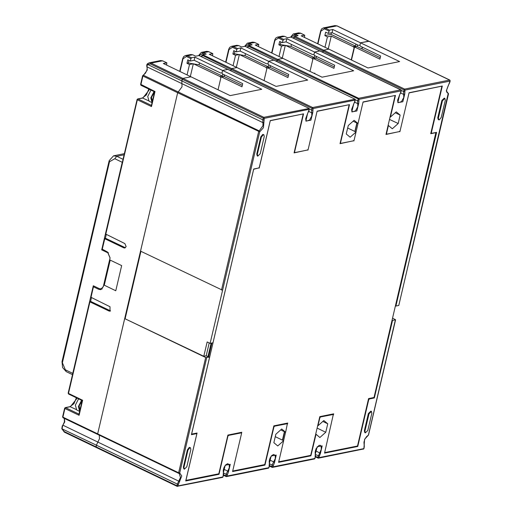 <?xml version="1.0" encoding="UTF-8"?>
<svg xmlns="http://www.w3.org/2000/svg" width="512" height="512" viewBox="0 0 512 512"><rect width="100%" height="100%" fill="white"/><g stroke="black" fill="none" stroke-linecap="round" stroke-linejoin="round"><path stroke-width="0.77" d="M411.29 252.096L398.765 305.498L395.891 306.074L436.64 132.339L431.661 133.338L431.354 132.717L442.298 86.048L409.062 92.71L400.141 130.765L399.494 131.578L386.848 134.112L386.541 133.491L388.41 125.517L392.301 128.762L398.182 123.552L400.16 115.098L396.269 111.853L390.394 117.056L395.462 95.443L363.098 101.933L358.022 123.552L354.131 120.301L348.256 125.51L346.272 133.965L350.163 137.216L356.038 132.006L354.17 139.981L353.523 140.8L340.883 143.334L340.57 142.714L349.498 104.659L317.126 111.155L308.198 149.203L307.552 150.016L294.912 152.55L294.598 151.93L303.526 113.882L270.291 120.544L259.347 167.213L258.701 168.026L253.722 169.024L212.973 342.765L210.099 343.341L207.149 341.926L203.782 356.282L206.176 355.802L209.203 342.912M448.41 93.728L446.291 91.04L450.035 81.075L405.024 90.106L404.717 94.131L402.848 101.754L397.798 102.656L399.546 95.168L401.19 90.874L359.053 99.322L358.746 103.347L356.877 110.97L351.827 111.878L353.574 104.384L355.219 100.09L313.082 108.544L312.781 112.57L310.906 120.192L305.862 121.094L307.603 113.606L309.254 109.312L264.243 118.336L263.174 118.15L182.208 79.238L182.854 78.426L181.818 80.909L182.035 86.797L177.67 92.762L140.531 251.11L222.56 290.214L210.099 343.341M263.859 134.707L262.765 134.374L260.819 136.813L256.781 154.042L257.203 155.859L257.792 156.141L257.37 154.33L261.408 137.094L263.354 134.656L263.859 134.707L264.282 136.518L260.243 153.754L257.792 156.141M444.864 98.4L444.269 98.118L441.824 100.512L437.786 117.741L438.208 119.558L438.797 119.84L438.374 118.022L442.413 100.794L444.864 98.4L445.286 100.218L441.248 117.446L439.302 119.891L438.797 119.84M347.674 127.987L356.038 132.006M354.861 131.443L356.845 122.982L358.022 123.552M356.845 122.982L353.126 121.197M400.16 115.098L395.264 112.742M398.182 123.552L389.536 119.398M395.533 305.907L395.891 306.074M275.27 436.698L282.458 440.154L284.435 431.693L285.619 432.262L281.722 429.011L275.846 434.221L273.862 442.675L277.76 445.926L283.635 440.717L278.566 462.336L310.931 455.84L316.006 434.227L319.898 437.472L325.773 432.269L327.757 423.808L323.866 420.563L317.984 425.773L319.859 417.792L320.506 416.979L333.318 414.458L324.531 453.114L357.766 446.451L368.71 399.782L369.357 398.97L374.336 397.971L392.525 320.435L395.565 319.75L392.646 318.208M211.117 343.136L207.949 356.653L209.606 357.12L205.664 357.51L124.698 318.598L203.782 356.282M206.176 355.802L207.949 356.653M209.606 357.12L191.418 434.662L196.397 433.658L196.71 434.285L185.76 480.947L218.995 474.285L227.917 436.23L228.57 435.418L241.21 432.883L241.517 433.504L232.595 471.558L264.966 465.062L273.888 427.014L274.534 426.202L287.347 423.68L285.619 432.262M190.438 447.725L189.344 447.392L187.405 449.83L183.36 467.059L183.789 468.877L184.378 469.158L183.949 467.347L187.994 450.112L189.933 447.674L190.438 447.725L190.867 449.536L186.822 466.771L184.378 469.158M371.443 411.424L370.854 411.136L368.41 413.53L364.365 430.758L364.794 432.576L365.382 432.858L364.954 431.04L368.998 413.811L371.443 411.424L371.872 413.235L367.827 430.464L365.382 432.858M218.995 474.285L218.259 473.926M264.966 465.062L264.224 464.71M284.435 431.693L280.717 429.907M282.458 440.154L283.635 440.717M290.547 37.158L293.242 33.958L295.174 34.221L298.118 35.642L294.765 36.314L323.642 50.189L328.909 49.133L323.642 50.189L404.602 89.101L405.024 90.106L403.955 89.914L322.989 51.002L322.694 52.282L323.642 50.189L322.989 51.002L294.118 37.126L293.971 36.614L293.51 38.253M166.586 65.056L166.822 62.829L163.302 63.482L190.995 76.794L182.854 78.426L190.995 76.794L230.125 95.597L261.728 89.261L222.605 70.451L227.872 69.395L222.605 70.451L222.029 72.896L222.451 73.894L242.72 83.635L241.978 86.797L221.709 77.056L220.954 77.491L218.061 89.798L220.883 77.779L219.872 76.493L222.266 76.013L223.2 76.755M223.891 76.614L224.32 74.797L223.891 76.614M228.154 69.536L199.13 55.52L195.642 56.192L192.698 54.778L190.771 54.509L185.504 55.565L187.43 55.834L182.995 58.822L180.019 71.514M309.44 108.973L311.622 110.022L312.013 108.358L231.053 69.44L230.752 70.72L231.699 68.627L231.053 69.44L201.926 55.194M198.611 55.597L201.306 52.397L203.232 52.666L206.176 54.08L202.829 54.752L231.699 68.627L236.966 67.571L231.699 68.627L312.659 107.539L355.091 99.232M212.55 55.84L212.794 53.606L209.274 54.259L276.096 86.374L307.699 80.038L268.57 61.235L273.837 60.179L268.57 61.235L268 63.674L268.422 64.678L288.691 74.419L287.949 77.574L267.68 67.834L266.918 68.269L264.032 80.582L266.854 68.557L265.843 67.27L268.237 66.79L269.171 67.533M269.862 67.398L270.291 65.574L269.862 67.398M274.125 60.314L245.094 46.298L241.613 46.97L238.669 45.555L236.742 45.286L231.475 46.342L233.402 46.611L228.966 49.6L225.984 62.298M244.582 46.374L247.277 43.174L249.203 43.443L252.147 44.858L248.794 45.53L277.67 59.411L282.938 58.355L277.67 59.411L358.63 98.323L359.053 99.322L277.024 60.224L276.723 61.498L277.67 59.411L277.024 60.224L247.898 45.971M258.522 46.618L258.765 44.384L255.245 45.043L322.061 77.158L353.664 70.816L314.541 52.013L319.808 50.957L314.541 52.013L313.971 54.458L314.387 55.456L334.656 65.197L333.92 68.358L313.651 58.618L312.89 59.046L310.003 71.36L312.826 59.334L311.814 58.054L314.208 57.574L315.136 58.317M315.834 58.176L316.262 56.352L315.834 58.176M320.096 51.098L291.066 37.082M395.398 319.859L368.422 434.861M392.166 320.262L392.525 320.435M368.934 41.299L360.512 42.797L399.635 61.6L368.032 67.936L301.21 35.821L304.73 35.168L304.493 37.395M351.494 59.987L354.547 46.957L379.885 59.136L380.627 55.981L360.358 46.234L359.936 45.235L360.512 42.797L368.819 41.178L336.998 25.882L325.338 28.173L320.902 31.162L317.926 43.853M313.651 58.618L316.045 58.138L316.442 56.442M316.045 58.138L334.259 66.893M206.733 357.696L179.693 472.973L179.104 473.472L178.624 472.787L179.693 472.973L181.766 475.955L177.587 486.4L176.96 485.734L95.994 446.822L96.134 447.424L96.384 445.152L97.894 442.003L96.384 445.152L61.798 428.736L62.259 425.946L62.605 426.048L62.08 428.659L64.173 431.526L95.994 446.822L96.384 445.152L177.35 484.064L180.486 477.498L179.232 473.453M99.52 438.586L97.894 442.003L99.52 438.586L99.187 435.142L99.52 438.586M222.56 290.214L259.699 131.859L177.67 92.762L97.664 433.875L97.907 434.502L97.664 433.875L124.698 318.598M140.941 251.309L125.178 318.502M310.931 455.84L310.195 455.488M327.757 423.808L322.854 421.453M325.773 432.269L317.133 428.115M357.766 446.451L357.024 446.093M374.336 397.971L373.6 397.619M221.709 77.056L224.102 76.576L224.499 74.88M224.102 76.576L242.323 85.331M267.68 67.834L270.074 67.354L270.47 65.664M270.074 67.354L288.294 76.109M354.547 46.957L356.947 46.477L361.421 48.634L361.901 48.538L362.227 47.136L362.01 48.915L380.23 57.67M362.01 48.915L362.406 47.219M105.651 234.022L124.858 243.578L126.118 246.586L124.806 248.019L123.846 247.885L104.755 238.714L104.474 238.438L105.408 238.176L106.24 234.63M101.843 289.12L101.325 288.954M102.118 249.101L107.533 252.026L110.054 258.035L109.632 259.834L121.658 265.606L115.763 290.733L103.738 284.96L103.322 286.752L100.704 289.632L98.771 289.363L100.454 289.024M105.408 238.176L125.402 247.75M162.816 60.966L160.602 60.557L149.107 62.861L147.443 63.77L149.107 62.861L151.04 63.13L263.821 117.338L264.243 118.336L263.45 127.712L259.699 131.859L259.213 130.88L178.253 91.968L177.67 92.762L142.906 76.051L142.624 75.776L143.488 75.258L142.906 76.051L140.87 84.717L141.184 85.338M146.957 66.413L146.752 64.896L147.443 63.776L147.507 64.416L146.957 66.413L147.27 70.093L143.488 75.258L178.253 91.968L182.035 86.797L181.818 80.909L262.784 119.821L263.821 117.338L309.12 108.454M198.822 55.552L202.586 53.478L204.525 54.413M244.787 46.336L248.557 44.256L250.496 45.19M291.059 37.139L287.584 37.754L284.64 36.339L282.707 36.07L277.44 37.126L279.366 37.395L274.931 40.378L271.955 53.075M290.758 37.114L294.522 35.04L296.467 35.968M332.813 29.485L360.512 42.797L359.936 45.235L358.592 45.389L332.077 32.64L332.813 29.485L329.466 30.157L328.243 33.408L325.651 32.166L324.845 35.61L331.066 34.362L331.443 32.768M98.771 289.363L93.472 286.81L93.19 286.541L94.291 286.246M90.835 297.203L110.035 306.758L109.99 311.2L109.024 311.066L89.933 301.888L89.658 301.613L90.592 301.357L91.424 297.811M140.762 84.333L155.014 91.514L154.611 91.853M151.539 105.491L151.475 106.586L137.338 99.789L105.76 234.406M286.848 38.701L314.541 52.013L313.971 54.458L312.621 54.605L286.106 41.862L286.848 38.701L283.494 39.373L282.272 42.63L279.68 41.382L278.874 44.832L280.307 44.544L290.989 46.413L314.208 57.574L314.669 55.59M314.822 73.171L314.112 73.338M279.027 56.474L281.466 46.074L278.874 44.832M286.106 41.862L282.272 42.63M294.765 36.314L293.971 36.614M328.275 48.832L331.264 36.09L327.437 36.858L324.845 35.61M327.437 36.858L324.998 47.251M332.077 32.64L328.243 33.408M357.517 44.87L357.12 46.56M331.264 36.09L353.069 46.566L355.462 46.086L356.154 46.637M331.066 34.362L355.462 46.086L355.93 44.109M353.069 46.566L354.355 47.795M354.08 47.853L351.258 59.878M281.466 46.074L285.299 45.306L311.814 58.054M282.31 58.048L285.299 45.306M240.877 47.923L268.57 61.235L268 63.674L266.65 63.827L240.134 51.078L240.877 47.923L237.523 48.595L236.877 49.408L236.307 51.853L233.715 50.605L232.902 54.048L234.342 53.76L245.024 55.635L268.237 66.79L268.704 64.813M233.056 65.696L235.494 55.296L232.902 54.048M240.134 51.078L236.307 51.853M248.794 45.53L248 45.83M235.494 55.296L239.328 54.528L265.843 67.27M236.339 67.27L239.328 54.528M194.906 57.146L222.605 70.451L222.029 72.896L220.685 73.043L194.17 60.301L194.906 57.146L191.558 57.818L190.906 58.63L190.336 61.069L187.744 59.821L186.938 63.27L188.371 62.982L199.053 64.851L222.266 76.013L222.733 74.029M187.091 74.912L189.53 64.518L186.938 63.27M194.17 60.301L190.336 61.069M202.829 54.752L202.035 55.053M189.53 64.518L193.357 63.75L219.872 76.493M190.368 76.493L193.357 63.75M182.208 79.238L181.818 80.909L147.507 64.416L150.394 63.942L182.208 79.238M90.592 301.357L110.586 310.931M89.933 301.888L68.467 393.427L82.605 400.224L82.202 400.563M79.13 414.202L79.072 415.296L64.928 408.499L62.899 417.165L178.624 472.787L205.664 357.51M430.893 133.03L431.494 133.318M357.05 123.085L355.066 131.539M211.93 342.97L208.71 356.691M282.662 440.25L284.646 431.795M435.91 132.486L374.042 397.53L368.582 398.624L357.472 446.01L324.659 452.589M333.485 414.797L333.715 413.824L319.827 416.614L310.733 455.379L278.688 461.805M283.603 440.704L285.587 432.25M287.514 424.019L287.744 423.046L273.856 425.83L264.762 464.602L232.717 471.027M241.549 433.242L241.773 432.269L227.891 435.053L218.797 473.818L185.946 480.41L197.062 433.024L191.552 434.093M253.683 169.178L191.603 434.118M253.734 169.203L258.874 167.949M270.259 120.698L259.194 168.109M302.893 114.01L270.31 120.723M303.155 114.138L294.067 152.902L307.661 149.978M308.102 149.485L307.949 150.118M348.864 104.787L317.082 111.341M349.126 104.915L340.032 143.686L353.632 140.762M357.997 123.539L356.013 131.994M354.074 140.262L353.92 140.902M394.829 95.571L363.053 102.125M395.098 95.699L386.003 134.464L399.603 131.539M400.038 131.046L399.891 131.68M441.568 86.195L409.018 92.902M441.83 86.323L430.72 133.709L436.179 132.614M110.093 257.869L107.955 252.87L101.709 249.869L122.253 162.278L114.829 158.707L109.523 161.754L62.374 362.778L65.318 369.786L72.749 373.35L93.286 285.76L99.533 288.768L102.266 288.762M110.061 257.875L103.322 286.592L101.139 288.986M65.318 369.786L66.253 371.648L72.525 374.662M101.709 249.869L102.643 249.677M104.282 285.222L110.176 260.09M123.04 159.283L116.768 156.269L114.829 158.707M109.523 161.754L109.19 160.614L113.555 155.821L116.768 156.269L124.09 154.797M109.19 160.614L62.042 361.638L62.374 362.778M66.253 371.648L62.579 367.546L62.042 361.638M150.989 90.112L147.731 96.499L149.146 101.261L152.058 102.656L150.784 97.843L154.022 91.571M154.56 92L151.578 97.139L152.32 101.53M154.035 94.221L152.333 101.491M78.579 398.822L75.328 405.21L76.742 409.971L79.648 411.366L78.381 406.554L81.613 400.282M82.15 400.71L79.168 405.85L79.917 410.24M81.626 402.931L79.923 410.208M411.226 252.371L448.262 93.242M430.995 132.544L431.354 132.717M196.397 433.658L195.661 433.306M364.122 444.634L363.981 442.15L364.864 439.027L366.714 436.461L368.358 435.136L364.608 439.283L363.885 448.384M178.419 484.25L177.35 484.064L176.96 485.734L178.022 485.92L223.04 476.896L223.341 472.864L225.216 465.242L230.259 464.339L228.512 471.827L226.867 476.122L269.005 467.674L269.312 463.648L271.181 456.026L276.23 455.123L274.483 462.611L272.838 466.906L314.976 458.451L315.283 454.426L317.152 446.803L322.195 445.901L320.454 453.389L318.81 457.683L363.821 448.659L363.379 449.139L363.987 448.55L364.211 446.989M227.878 435.091L228.57 435.418M241.21 432.883L240.467 432.531M273.85 425.869L274.534 426.202M287.174 423.661L286.438 423.309M315.584 456.461L318.81 457.683L317.882 458.106L317.741 457.498L321.267 449.267L321.146 446.189L320.346 445.331L318.995 445.466L316.045 448.781L315.136 451.968L315.283 454.426M363.059 449.094L318.368 458.163L315.475 456.947M364.269 446.707L364.237 444.019M446.886 92.474L448.006 93.011L447.315 92.864L446.502 90.234L448.224 85.587M448.39 85.37L449.709 82.47M449.645 82.746L450.202 80.973L449.901 80.218M450.054 80.768L449.779 80.09L368.819 41.178M404.717 94.131L403.667 94.413L403.565 91.584L404.602 89.101L449.613 80.077L336.832 25.869L334.906 25.6L323.411 27.904L325.338 28.173L329.466 30.157M401.376 90.534L404.627 91.77M399.546 95.168L397.651 100.122L397.734 101.523L398.477 102.656L401.491 101.626L403.776 97.478L403.667 94.413L400.8 93.037M400.8 92.544L399.379 95.386M401.21 90.566L400.864 92.269M319.974 50.976L400.941 89.888L401.19 90.874L401.062 90.016M355.411 99.757L357.594 100.806L358.63 98.323L400.768 89.869L290.938 37.082M358.746 103.347L357.696 103.635L357.594 100.806L358.662 100.992M353.574 104.384L351.686 109.344L351.77 110.746L352.506 111.878L355.52 110.848L357.811 106.694L357.696 103.635L354.829 102.253M354.829 101.76L353.408 104.608M355.238 99.782L354.893 101.485M274.01 60.192L354.97 99.11L355.219 100.09L354.803 99.091L244.966 46.298M312.013 108.358L312.659 107.539L313.082 108.544L312.013 108.358M312.781 112.57L311.725 112.851L308.858 111.475M307.603 113.606L305.715 118.566L305.798 119.962L306.534 121.094L309.555 120.064L311.84 115.917L311.622 110.022L312.691 110.214M308.858 110.982L307.443 113.824M309.274 109.005L308.928 110.707M228.038 69.414L308.998 108.326L309.254 109.312L308.832 108.307L198.995 55.52M222.278 477.325L223.104 476.621M223.341 472.864L223.2 470.406L224.109 467.219L225.939 464.691L227.68 463.699L229.21 464.627L229.325 467.706L227.699 471.117L228.512 471.827M227.258 474.458L226.189 474.266L227.699 471.117L223.424 469.062M223.642 474.899L226.867 476.122L225.939 476.544L226.189 474.266L223.706 473.075M268.25 468.109L269.069 467.398M269.312 463.648L269.171 461.184L270.074 457.997L271.904 455.469L273.651 454.477L275.181 455.405L275.296 458.483L273.664 461.894L274.483 462.611M273.229 465.235L272.16 465.05L273.664 461.894L269.389 459.84M269.613 465.683L272.838 466.906L271.91 467.322L272.16 465.05L269.677 463.853M314.221 458.886L315.04 458.176M320.454 453.389L315.36 450.624M319.2 456.013L315.642 454.63M319.821 416.646L320.506 416.979M333.146 414.445L332.41 414.086M368.71 399.782L368.352 399.61M368.621 398.618L369.357 398.97M179.674 481.626L63.13 425.293L62.605 426.048M97.907 434.502L178.682 473.325M263.936 122.368L262.886 122.65L262.784 119.821L263.846 120.006M221.491 290.029L258.63 131.674L262.995 125.715L262.886 122.65L146.912 66.79L147.174 68.634L146.765 70.598L145.408 73.248L142.624 75.776L140.595 84.442L141.011 85.318L154.592 91.846L151.341 105.722M187.994 450.112L187.405 449.83M183.36 467.059L183.949 467.347M368.998 413.811L368.41 413.53M364.365 430.758L364.954 431.04M256.781 154.042L257.37 154.33M261.408 137.094L260.819 136.813M437.786 117.741L438.374 118.022M442.413 100.794L441.824 100.512M104.755 238.714L102.227 249.478M123.846 247.885L125.088 247.635M137.338 99.789L137.056 99.52L137.984 98.976L137.338 99.789M149.12 89.216L148.922 90.285L142.771 98.016L137.984 98.976L151.405 105.427M148.493 100.768L142.451 97.971L146.374 94.925L148.819 89.069M166.656 62.81L162.528 60.826L151.04 63.13L150.394 63.942M182.995 58.822L182.72 58.547L183.699 56.608L185.504 55.565M192.698 54.778L187.43 55.834L191.558 57.818M208.787 51.744L203.232 52.666L202.586 53.478M212.627 53.587L208.499 51.61L206.573 51.341L201.306 52.397M228.966 49.6L228.685 49.325L229.67 47.392L231.475 46.342M238.669 45.555L233.402 46.611L237.523 48.595M254.758 42.522L249.203 43.443L248.557 44.256M258.592 44.371L254.47 42.387L252.544 42.118L247.277 43.174M274.931 40.378L274.656 40.109L275.642 38.17L277.44 37.126M284.64 36.339L279.366 37.395L283.494 39.373M300.723 33.306L295.174 34.221L294.522 35.04M304.563 35.149L300.442 33.165L298.509 32.896L293.242 33.958M320.902 31.162L320.627 30.886L321.606 28.954L323.411 27.904M82.605 400.224L79.072 415.296M93.472 286.81L90.944 297.581M155.014 91.514L151.475 106.586M282.848 40.192L278.72 38.208M294.118 37.126L293.818 38.4M328.819 30.97L324.691 28.986M337.12 26.003L334.906 25.6M291.456 44.435L290.989 46.413M280.307 44.544L280.915 41.978M236.877 49.408L232.755 47.424M248.147 46.342L247.853 47.622M245.485 53.651L245.024 55.635M234.342 53.76L234.944 51.194M190.906 58.63L186.784 56.646M202.182 55.565L201.882 56.845M199.514 62.874L199.053 64.851M188.371 62.982L188.973 60.416M62.33 426.067L64.755 421.875L64.416 418.432M62.765 425.434L64.397 421.92L64.294 418.374M62.784 416.787L63.04 417.773L97.722 434.413M64.928 408.499L64.653 408.23L65.574 407.686L64.928 408.499M76.71 397.926L76.512 398.995L70.362 406.726L65.574 407.686L79.002 414.138M76.083 409.478L70.042 406.682L73.965 403.635L76.416 397.786M68.352 393.043L68.774 394.048M109.024 311.066L110.272 310.816M64.173 431.526L64.486 432.147M107.955 252.87L108.557 252.749M294.214 152.282L294.746 152.538M340.179 143.059L340.71 143.315M386.15 133.843L386.682 134.099M195.75 433.286L196.563 433.677M240.563 432.512L241.376 432.902M286.534 423.29L287.347 423.68M368.051 435.578L368.531 435.008M368.525 435.027L395.565 319.75M411.392 252.269L448.531 93.914L448.115 93.037L446.861 92.435M61.798 428.736L64.32 432.134L177.101 486.336L222.598 477.37L223.597 475.117L223.456 472.256M223.533 475.386L226.432 476.602L268.57 468.154L269.568 465.901L269.427 463.034M269.504 466.163L272.403 467.386L314.541 458.931L315.533 456.678L315.398 453.811M332.506 414.067L333.318 414.458M70.042 406.682L65.254 407.642L64.653 408.23L62.618 416.89L63.04 417.773L179.565 473.568M101.946 249.203L104.474 238.438M105.485 234.131L137.056 99.52L137.664 98.931L142.451 97.971M146.694 66.106L146.912 66.79M166.822 62.829L162.701 60.845L160.602 60.557M179.712 71.366L182.72 58.547M212.794 53.606L208.666 51.622L206.573 51.341M225.677 62.144L228.685 49.325M258.765 44.384L254.637 42.406L252.544 42.118M271.648 52.928L274.656 40.109M304.73 35.168L300.608 33.184L298.509 32.896M317.619 43.706L320.627 30.886M247.898 45.952L247.539 47.475M201.933 55.168L201.574 56.691M89.658 301.613L68.186 393.152L68.608 394.029L82.189 400.557L78.931 414.438M90.669 297.306L93.19 286.541M124.358 153.658L113.555 155.821"/></g></svg>
